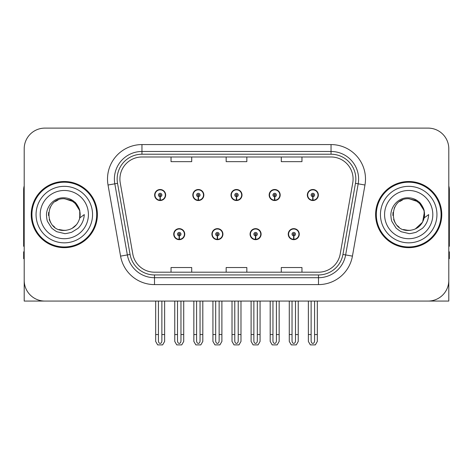 <?xml version="1.0" encoding="UTF-8"?>
<svg xmlns="http://www.w3.org/2000/svg" width="473" height="473" viewBox="0 0 473 473"><rect width="100%" height="100%" fill="white"/><g stroke="black" fill="none" stroke-linecap="round" stroke-linejoin="round"><path stroke-width="0.71" d="M173.727 234.159A5.51 5.51 0 0 0 179.237 239.669A5.51 5.51 0 0 0 184.754 234.159A5.51 5.51 0 0 0 179.237 228.642A5.51 5.51 0 0 0 173.727 234.159M211.898 234.159A5.51 5.51 0 0 0 217.414 239.669A5.51 5.51 0 0 0 222.925 234.159A5.51 5.51 0 0 0 217.414 228.642A5.51 5.51 0 0 0 211.898 234.159M250.075 234.159A5.51 5.51 0 0 0 255.586 239.669A5.51 5.51 0 0 0 261.102 234.159A5.51 5.51 0 0 0 255.586 228.642A5.51 5.51 0 0 0 250.075 234.159M269.161 195.018A5.51 5.51 0 0 0 274.671 200.528A5.51 5.51 0 0 0 280.187 195.018A5.51 5.51 0 0 0 274.671 189.507A5.51 5.51 0 0 0 269.161 195.018M230.99 195.018A5.51 5.51 0 0 0 236.5 200.528A5.51 5.51 0 0 0 242.01 195.018A5.51 5.51 0 0 0 236.5 189.507A5.51 5.51 0 0 0 230.99 195.018M192.813 195.018A5.51 5.51 0 0 0 198.329 200.528A5.51 5.51 0 0 0 203.839 195.018A5.51 5.51 0 0 0 198.329 189.507A5.51 5.51 0 0 0 192.813 195.018M154.641 195.018A5.51 5.51 0 0 0 160.152 200.528A5.51 5.51 0 0 0 165.662 195.018A5.51 5.51 0 0 0 160.152 189.507A5.51 5.51 0 0 0 154.641 195.018M288.246 234.159A5.51 5.51 0 0 0 293.763 239.669A5.51 5.51 0 0 0 299.273 234.159A5.51 5.51 0 0 0 293.763 228.642A5.51 5.51 0 0 0 288.246 234.159M307.338 195.018A5.51 5.51 0 0 0 312.848 200.528A5.51 5.51 0 0 0 318.359 195.018A5.51 5.51 0 0 0 312.848 189.507A5.51 5.51 0 0 0 307.338 195.018M386.648 301.065L448.8 301.065L448.8 148.782A20.67 20.67 0 0 0 428.124 128.112L44.876 128.112A20.67 20.67 0 0 0 24.2 148.782L24.2 301.065L86.352 301.065M31.23 214.588A33.075 33.075 0 0 0 64.304 247.663A33.075 33.075 0 0 0 97.379 214.588A33.075 33.075 0 0 0 64.304 181.514A33.075 33.075 0 0 0 31.23 214.588M375.621 214.588A33.075 33.075 0 0 0 408.696 247.663A33.075 33.075 0 0 0 441.77 214.588A33.075 33.075 0 0 0 408.696 181.514A33.075 33.075 0 0 0 375.621 214.588M119.911 179.031A22.048 22.048 0 0 1 141.959 156.983L331.041 156.983A22.048 22.048 0 0 1 352.752 182.862L340.217 253.971A22.048 22.048 0 0 1 318.5 272.194L154.5 272.194A22.048 22.048 0 0 1 132.783 253.971L120.248 182.862A22.048 22.048 0 0 1 119.911 179.031M117.156 179.031A24.809 24.809 0 0 0 117.535 183.341L130.069 254.45A24.809 24.809 0 0 0 154.5 274.949L318.5 274.949A24.809 24.809 0 0 0 342.931 254.45L355.465 183.341A24.809 24.809 0 0 0 331.041 154.228L141.959 154.228A24.809 24.809 0 0 0 117.156 179.031M108.033 185.014A34.452 34.452 0 0 1 141.959 144.578L331.041 144.578A34.452 34.452 0 0 1 364.967 185.014L352.432 256.124A34.452 34.452 0 0 1 318.5 284.598L154.5 284.598A34.452 34.452 0 0 1 120.568 256.124L108.033 185.014L114.815 183.82A27.564 27.564 0 0 1 141.959 151.472L331.041 151.472A27.564 27.564 0 0 1 358.185 183.82L345.645 254.929A27.564 27.564 0 0 1 318.5 277.704L154.5 277.704A27.564 27.564 0 0 1 127.355 254.929L114.815 183.82A27.564 27.564 0 0 1 114.401 179.031M428.124 128.112L44.876 128.112M24.2 148.782L24.2 280.394A20.67 20.67 0 0 0 44.876 301.065L428.124 301.065A20.67 20.67 0 0 0 448.8 280.394L448.8 148.782M226.165 156.983L226.165 161.648L246.835 161.648L246.835 156.983M171.037 156.983L171.037 161.648L191.713 161.648L191.713 156.983M281.287 156.983L281.287 161.648L301.963 161.648L301.963 156.983M246.835 272.194L246.835 267.529L226.165 267.529L226.165 272.194M191.713 272.194L191.713 267.529L171.037 267.529L171.037 272.194M301.963 272.194L301.963 267.529L281.287 267.529L281.287 272.194M295.483 301.065L295.483 340.95C295.377 342.434 294.797 343.256 293.763 343.41C292.722 343.256 292.148 342.434 292.036 340.95L292.036 334.553L289.281 334.553L289.281 341.441L291.273 344.888L296.252 344.888L298.238 341.441L298.238 301.065M293.686 235.879L293.538 239.32A5.168 5.168 0 0 1 288.595 234.159A5.168 5.168 0 0 1 293.763 228.991A5.168 5.168 0 0 1 298.93 234.159A5.168 5.168 0 0 1 293.987 239.32L293.834 235.879A1.721 1.721 0 0 0 295.483 234.159A1.721 1.721 0 0 0 293.763 232.432A1.721 1.721 0 0 0 292.036 234.159A1.721 1.721 0 0 0 293.686 235.879L293.733 234.845A0.692 0.692 0 0 1 293.071 234.159A0.692 0.692 0 0 1 293.763 233.467A0.692 0.692 0 0 1 294.448 234.159A0.692 0.692 0 0 1 293.792 234.845L293.834 235.879M299.096 235.536L298.741 235.536M298.741 232.781L299.096 232.781M288.778 235.536L288.424 235.536M288.424 232.781L288.778 232.781M289.281 301.065L289.281 334.553M292.036 301.065L292.036 334.553M295.483 334.553L298.238 334.553M314.569 301.065L314.569 340.95C314.462 342.434 313.889 343.256 312.848 343.41C311.808 343.256 311.234 342.434 311.128 340.95L311.128 334.553L308.366 334.553L308.366 341.441L310.359 344.888L315.337 344.888L317.324 341.441L317.324 301.065M312.771 196.738L312.623 200.18A5.168 5.168 0 0 1 307.681 195.018A5.168 5.168 0 0 1 312.848 189.85A5.168 5.168 0 0 1 318.016 195.018A5.168 5.168 0 0 1 313.073 200.18L312.925 196.738A1.721 1.721 0 0 0 314.569 195.018A1.721 1.721 0 0 0 312.848 193.297A1.721 1.721 0 0 0 311.128 195.018A1.721 1.721 0 0 0 312.771 196.738L312.819 195.71A0.692 0.692 0 0 1 312.156 195.018A0.692 0.692 0 0 1 312.848 194.332A0.692 0.692 0 0 1 313.534 195.018A0.692 0.692 0 0 1 312.878 195.71L312.925 196.738M318.187 196.396L317.826 196.396M317.826 193.64L318.187 193.64M307.864 196.396L307.509 196.396M307.509 193.64L307.864 193.64M308.366 301.065L308.366 334.553M311.128 301.065L311.128 334.553M314.569 334.553L317.324 334.553M257.312 301.065L257.312 340.95C257.2 342.434 256.626 343.256 255.586 343.41C254.551 343.256 253.971 342.434 253.865 340.95L253.865 334.553L251.11 334.553L251.11 341.441L253.096 344.888L258.075 344.888L260.067 341.441L260.067 301.065M255.515 235.879L255.361 239.32A5.168 5.168 0 0 1 250.418 234.159A5.168 5.168 0 0 1 255.586 228.991A5.168 5.168 0 0 1 260.753 234.159A5.168 5.168 0 0 1 255.81 239.32L255.662 235.879A1.721 1.721 0 0 0 257.312 234.159A1.721 1.721 0 0 0 255.586 232.432A1.721 1.721 0 0 0 253.865 234.159A1.721 1.721 0 0 0 255.515 235.879L255.556 234.845A0.692 0.692 0 0 1 254.9 234.159A0.692 0.692 0 0 1 255.586 233.467A0.692 0.692 0 0 1 256.277 234.159A0.692 0.692 0 0 1 255.615 234.845L255.662 235.879M260.925 235.536L260.57 235.536M260.57 232.781L260.925 232.781M250.607 235.536L250.247 235.536M250.247 232.781L250.607 232.781M251.11 301.065L251.11 334.553M253.865 301.065L253.865 334.553M257.312 334.553L260.067 334.553M219.135 301.065L219.135 340.95C219.029 342.434 218.449 343.256 217.414 343.41C216.374 343.256 215.8 342.434 215.688 340.95L215.688 334.553L212.933 334.553L212.933 341.441L214.925 344.888L219.904 344.888L221.89 341.441L221.89 301.065M217.338 235.879L217.19 239.32A5.168 5.168 0 0 1 212.247 234.159A5.168 5.168 0 0 1 217.414 228.991A5.168 5.168 0 0 1 222.582 234.159A5.168 5.168 0 0 1 217.639 239.32L217.485 235.879A1.721 1.721 0 0 0 219.135 234.159A1.721 1.721 0 0 0 217.414 232.432A1.721 1.721 0 0 0 215.688 234.159A1.721 1.721 0 0 0 217.338 235.879L217.385 234.845A0.692 0.692 0 0 1 216.723 234.159A0.692 0.692 0 0 1 217.414 233.467A0.692 0.692 0 0 1 218.1 234.159A0.692 0.692 0 0 1 217.444 234.845L217.485 235.879M222.753 235.536L222.393 235.536M222.393 232.781L222.753 232.781M212.43 235.536L212.075 235.536M212.075 232.781L212.43 232.781M212.933 301.065L212.933 334.553M215.688 301.065L215.688 334.553M219.135 334.553L221.89 334.553M180.964 301.065L180.964 340.95C180.852 342.434 180.278 343.256 179.237 343.41C178.203 343.256 177.623 342.434 177.517 340.95L177.517 334.553L174.762 334.553L174.762 341.441L176.748 344.888L181.727 344.888L183.719 341.441L183.719 301.065M179.166 235.879L179.013 239.32A5.168 5.168 0 0 1 174.07 234.159A5.168 5.168 0 0 1 179.237 228.991A5.168 5.168 0 0 1 184.405 234.159A5.168 5.168 0 0 1 179.462 239.32L179.314 235.879A1.721 1.721 0 0 0 180.964 234.159A1.721 1.721 0 0 0 179.237 232.432A1.721 1.721 0 0 0 177.517 234.159A1.721 1.721 0 0 0 179.166 235.879L179.208 234.845A0.692 0.692 0 0 1 178.552 234.159A0.692 0.692 0 0 1 179.237 233.467A0.692 0.692 0 0 1 179.929 234.159A0.692 0.692 0 0 1 179.267 234.845L179.314 235.879M184.576 235.536L184.222 235.536M184.222 232.781L184.576 232.781M174.259 235.536L173.904 235.536M173.904 232.781L174.259 232.781M174.762 301.065L174.762 334.553M177.517 301.065L177.517 334.553M180.964 334.553L183.719 334.553M276.398 301.065L276.398 340.95C276.285 342.434 275.712 343.256 274.671 343.41C273.636 343.256 273.063 342.434 272.951 340.95L272.951 334.553L270.195 334.553L270.195 341.441L272.182 344.888L277.166 344.888L279.153 341.441L279.153 301.065M274.6 196.738L274.446 200.18A5.168 5.168 0 0 1 269.504 195.018A5.168 5.168 0 0 1 274.671 189.85A5.168 5.168 0 0 1 279.845 195.018A5.168 5.168 0 0 1 274.902 200.18L274.748 196.738A1.721 1.721 0 0 0 276.398 195.018A1.721 1.721 0 0 0 274.671 193.297A1.721 1.721 0 0 0 272.951 195.018A1.721 1.721 0 0 0 274.6 196.738L274.642 195.71A0.692 0.692 0 0 1 273.985 195.018A0.692 0.692 0 0 1 274.671 194.332A0.692 0.692 0 0 1 275.363 195.018A0.692 0.692 0 0 1 274.707 195.71L274.748 196.738M280.01 196.396L279.655 196.396M279.655 193.64L280.01 193.64M269.693 196.396L269.338 196.396M269.338 193.64L269.693 193.64M270.195 301.065L270.195 334.553M272.951 301.065L272.951 334.553M276.398 334.553L279.153 334.553M238.221 301.065L238.221 340.95C238.114 342.434 237.541 343.256 236.5 343.41C235.459 343.256 234.886 342.434 234.779 340.95L234.779 334.553L232.018 334.553L232.018 341.441L234.011 344.888L238.989 344.888L240.982 341.441L240.982 301.065M236.423 196.738L236.275 200.18A5.168 5.168 0 0 1 231.332 195.018A5.168 5.168 0 0 1 236.5 189.85A5.168 5.168 0 0 1 241.668 195.018A5.168 5.168 0 0 1 236.725 200.18L236.577 196.738A1.721 1.721 0 0 0 238.221 195.018A1.721 1.721 0 0 0 236.5 193.297A1.721 1.721 0 0 0 234.779 195.018A1.721 1.721 0 0 0 236.423 196.738L236.47 195.71A0.692 0.692 0 0 1 235.808 195.018A0.692 0.692 0 0 1 236.5 194.332A0.692 0.692 0 0 1 237.192 195.018A0.692 0.692 0 0 1 236.53 195.71L236.577 196.738M241.839 196.396L241.478 196.396M241.478 193.64L241.839 193.64M231.522 196.396L231.161 196.396M231.161 193.64L231.522 193.64M232.018 301.065L232.018 334.553M234.779 301.065L234.779 334.553M238.221 334.553L240.982 334.553M200.049 301.065L200.049 340.95C199.937 342.434 199.364 343.256 198.329 343.41C197.288 343.256 196.715 342.434 196.602 340.95L196.602 334.553L193.847 334.553L193.847 341.441L195.834 344.888L200.818 344.888L202.805 341.441L202.805 301.065M198.252 196.738L198.098 200.18A5.168 5.168 0 0 1 193.155 195.018A5.168 5.168 0 0 1 198.329 189.85A5.168 5.168 0 0 1 203.496 195.018A5.168 5.168 0 0 1 198.554 200.18L198.4 196.738A1.721 1.721 0 0 0 200.049 195.018A1.721 1.721 0 0 0 198.329 193.297A1.721 1.721 0 0 0 196.602 195.018A1.721 1.721 0 0 0 198.252 196.738L198.293 195.71A0.692 0.692 0 0 1 197.637 195.018A0.692 0.692 0 0 1 198.329 194.332A0.692 0.692 0 0 1 199.015 195.018A0.692 0.692 0 0 1 198.358 195.71L198.4 196.738M203.662 196.396L203.307 196.396M203.307 193.64L203.662 193.64M193.345 196.396L192.99 196.396M192.99 193.64L193.345 193.64M193.847 301.065L193.847 334.553M196.602 301.065L196.602 334.553M200.049 334.553L202.805 334.553M161.872 301.065L161.872 340.95C161.766 342.434 161.192 343.256 160.152 343.41C159.111 343.256 158.538 342.434 158.431 340.95L158.431 334.553L155.676 334.553L155.676 341.441L157.663 344.888L162.641 344.888L164.634 341.441L164.634 301.065M160.075 196.738L159.927 200.18A5.168 5.168 0 0 1 154.984 195.018A5.168 5.168 0 0 1 160.152 189.85A5.168 5.168 0 0 1 165.319 195.018A5.168 5.168 0 0 1 160.377 200.18L160.229 196.738A1.721 1.721 0 0 0 161.872 195.018A1.721 1.721 0 0 0 160.152 193.297A1.721 1.721 0 0 0 158.431 195.018A1.721 1.721 0 0 0 160.075 196.738L160.122 195.71A0.692 0.692 0 0 1 159.466 195.018A0.692 0.692 0 0 1 160.152 194.332A0.692 0.692 0 0 1 160.844 195.018A0.692 0.692 0 0 1 160.181 195.71L160.229 196.738M165.491 196.396L165.136 196.396M165.136 193.64L165.491 193.64M155.174 196.396L154.813 196.396M154.813 193.64L155.174 193.64M155.676 301.065L155.676 334.553M158.431 301.065L158.431 334.553M161.872 334.553L164.634 334.553M24.2 258.69L23.65 258.69L23.65 251.796L24.2 251.796M24.2 246.25A13.782 13.782 0 0 0 23.65 246.285L23.65 189.779A13.782 13.782 0 0 1 24.2 185.924M448.8 251.796L449.35 251.796L449.35 258.69L448.8 258.69M448.8 185.924A13.782 13.782 0 0 1 449.35 189.779L449.35 246.285A13.782 13.782 0 0 0 448.8 246.25M64.168 230.434L59.013 229.529M54.72 227.206L52.929 225.627M50.493 222.357L49.227 219.466M48.483 215.469L48.607 212.436M49.795 208.209L51.297 205.536M55.365 201.504L58.031 200.032M61.626 230.209L65.848 230.357M64.304 230.44C72.416 229.884 77.584 225.698 79.801 217.882L84.277 214.588C83.946 220.081 81.87 224.663 78.045 228.341L71.648 232.29C66.989 233.479 64.541 233.881 64.304 233.502L57.251 231.835C56.872 232.131 51.025 227.797 51.433 227.714L47.631 221.636C47.046 220.702 46.656 218.402 46.46 214.736C46.768 205.406 54.732 197.182 64.304 197.82C68.165 197.974 71.577 199.334 74.545 201.906C76.088 202.574 80.114 209.32 79.807 211.295A15.846 15.846 0 0 1 79.807 217.87L79.712 210.887L76.62 204.614L71.127 200.286L64.304 198.749C43.859 197.755 43.859 231.415 64.304 230.44L66.161 230.327M72.014 228.429L76.632 224.539M79.565 218.857L79.967 212.176M79.588 210.402L74.693 202.621M73.475 201.664L64.677 198.749M73.498 227.495L74.704 226.543M92.554 214.588A28.25 28.25 0 0 1 64.304 242.838A28.25 28.25 0 0 1 36.054 214.588A28.25 28.25 0 0 1 64.304 186.338A28.25 28.25 0 0 1 92.554 214.588M64.304 246.971A32.389 32.389 0 0 1 31.922 214.588A32.389 32.389 0 0 1 64.304 182.2A32.389 32.389 0 0 1 96.693 214.588A32.389 32.389 0 0 1 64.304 246.971M64.304 238.705A24.117 24.117 0 0 1 40.187 214.588A24.117 24.117 0 0 1 64.304 190.471A24.117 24.117 0 0 1 88.421 214.588A24.117 24.117 0 0 1 64.304 238.705M408.56 230.434L403.404 229.529M399.111 227.206L397.32 225.627M394.884 222.357L393.619 219.466M392.874 215.469L392.992 212.436M394.186 208.209L395.688 205.536M399.756 201.504L402.422 200.032M406.017 230.209L410.239 230.357M408.696 230.44C416.808 229.884 421.975 225.698 424.192 217.882L428.668 214.588C428.337 220.081 426.262 224.663 422.436 228.341L416.039 232.29C411.38 233.479 408.932 233.881 408.696 233.502L401.642 231.835C401.264 232.131 395.416 227.797 395.824 227.714L392.022 221.636C391.437 220.702 391.047 218.402 390.852 214.736C391.159 205.406 399.123 197.182 408.696 197.82C412.557 197.974 415.968 199.334 418.936 201.906C420.479 202.574 424.506 209.32 424.198 211.295A15.846 15.846 0 0 1 424.198 217.87L424.104 210.887L421.011 204.614L415.519 200.286L408.696 198.749C388.25 197.755 388.25 231.415 408.696 230.44L410.552 230.327M415.241 229.015L422.631 222.133L424.358 212.176M423.979 210.402L419.084 202.621M417.866 201.664L409.068 198.749M417.89 227.495L419.096 226.543M436.946 214.588A28.25 28.25 0 0 1 408.696 242.838A28.25 28.25 0 0 1 380.446 214.588A28.25 28.25 0 0 1 408.696 186.338A28.25 28.25 0 0 1 436.946 214.588M408.696 246.971A32.389 32.389 0 0 1 376.307 214.588A32.389 32.389 0 0 1 408.696 182.2A32.389 32.389 0 0 1 441.078 214.588A32.389 32.389 0 0 1 408.696 246.971M408.696 238.705A24.117 24.117 0 0 1 384.579 214.588A24.117 24.117 0 0 1 408.696 190.471A24.117 24.117 0 0 1 432.813 214.588A24.117 24.117 0 0 1 408.696 238.705M331.041 144.578L331.041 154.228M114.815 183.82L117.535 183.341M154.5 284.598L154.5 274.949M318.5 274.949L318.5 284.598M342.931 254.45L352.432 256.124M120.568 256.124L130.069 254.45M355.465 183.341L364.967 185.014M141.959 144.578L141.959 154.228M293.538 239.32A5.168 5.168 0 0 1 288.595 234.159M312.623 200.18A5.168 5.168 0 0 1 307.681 195.018M255.361 239.32A5.168 5.168 0 0 1 250.418 234.159M217.19 239.32A5.168 5.168 0 0 1 212.247 234.159M179.013 239.32A5.168 5.168 0 0 1 174.07 234.159M274.446 200.18A5.168 5.168 0 0 1 269.504 195.018M236.275 200.18A5.168 5.168 0 0 1 231.332 195.018M198.098 200.18A5.168 5.168 0 0 1 193.155 195.018M159.927 200.18A5.168 5.168 0 0 1 154.984 195.018"/></g></svg>
